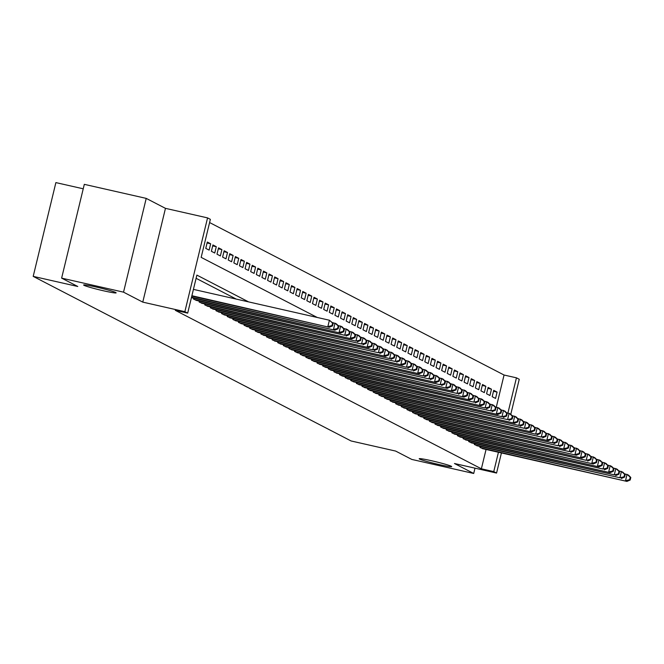 <?xml version="1.0" encoding="UTF-8"?>
<svg xmlns="http://www.w3.org/2000/svg" width="664" height="664" viewBox="0 0 664 664"><rect width="100%" height="100%" fill="white"/><g stroke="black" fill="none" stroke-linecap="round" stroke-linejoin="round"><path stroke-width="1" d="M431.849 460.808A16.716 0.988 13.6 0 1 451.694 466.601A16.716 0.988 13.6 0 1 439.037 464.534A16.716 0.988 13.6 0 1 419.2 458.741A16.716 0.988 13.6 0 1 431.849 460.808M96.288 287.064A16.716 0.988 13.6 0 1 116.134 292.857A16.716 0.988 13.6 0 1 103.476 290.782A16.716 0.988 13.6 0 1 83.631 284.989A16.716 0.988 13.6 0 1 96.288 287.064M496.298 407.098L504.059 375.019L516.443 377.824L519.248 379.285L510.79 414.27M83.241 188.8L55.884 182.6L33.2 276.373L351.073 440.962L395.644 451.072L411.796 459.43L473.706 473.474L474.984 468.161M33.2 276.373L77.771 286.483L61.627 278.125L84.311 184.343L146.221 198.387L123.537 292.16L142.768 302.12L184.866 311.673L207.558 217.892L210.363 219.344L201.167 257.366L317.226 317.458M142.768 302.12L165.46 208.347L146.221 198.387M165.46 208.347L207.558 217.892M504.059 375.019L209.592 222.548M61.627 278.125L123.537 292.16M480.138 446.474L479.923 447.37L483.359 448.839M474.519 443.569L474.304 444.457L477.74 445.934M468.909 440.664L468.693 441.552L472.129 443.029M463.289 437.75L463.074 438.647L466.51 440.116M457.67 434.845L457.463 435.733L460.891 437.211M452.059 431.94L451.844 432.828L455.28 434.306M446.44 429.027L446.225 429.923L449.661 431.392M440.83 426.122L440.614 427.01L444.042 428.487M435.211 423.217L434.995 424.105L438.431 425.582M429.591 420.304L429.376 421.2L432.812 422.669M423.981 417.399L423.765 418.287L427.201 419.764M418.361 414.494L418.146 415.382L421.582 416.851M412.742 411.58L412.527 412.477L415.963 413.946M407.132 408.675L406.916 409.563L410.352 411.041M401.512 405.77L401.297 406.658L404.733 408.128M395.893 402.857L395.678 403.753L399.114 405.223M390.283 399.952L390.067 400.84L393.503 402.318M384.663 397.047L384.448 397.935L387.884 399.404M379.053 394.134L378.837 395.03L382.265 396.499M373.434 391.229L373.218 392.117L376.654 393.594M367.814 388.315L367.599 389.212L371.035 390.681M362.204 385.411L361.988 386.299L365.424 387.776M356.585 382.505L356.369 383.394L359.805 384.871M350.966 379.592L350.75 380.489L354.186 381.958M345.355 376.687L345.139 377.575L348.575 379.053M339.736 373.782L339.52 374.67L342.956 376.148M334.116 370.869L333.901 371.765L337.337 373.234M328.506 367.964L328.29 368.852L331.726 370.329M322.887 365.059L322.671 365.947L326.107 367.424M317.267 362.146L317.052 363.042L320.488 364.511M311.657 359.241L311.441 360.129L314.877 361.606M306.038 356.336L305.822 357.224L309.258 358.701M300.427 353.422L300.211 354.319L303.639 355.788M294.808 350.517L294.592 351.405L298.028 352.883M289.189 347.612L288.973 348.5L292.409 349.969M283.578 344.699L283.362 345.595L286.798 347.064M277.959 341.794L277.743 342.682L281.179 344.159M272.34 338.889L272.124 339.777L275.56 341.246M266.729 335.976L266.513 336.872L269.949 338.341M261.11 333.071L260.894 333.959L264.33 335.436M255.491 330.166L255.275 331.054L258.711 332.523M249.88 327.252L249.664 328.141L253.1 329.618M244.261 324.347L244.045 325.236L247.481 326.713M238.642 321.434L238.434 322.331L241.862 323.8M233.031 318.529L232.815 319.417L236.251 320.895M227.412 315.624L227.196 316.512L230.632 317.99M221.801 312.711L221.585 313.607L225.013 315.076M216.182 309.806L215.966 310.694L219.402 312.171M210.563 306.901L210.347 307.789L213.783 309.266M204.952 303.988L204.736 304.884L208.172 306.353M199.333 301.082L199.117 301.971L202.553 303.448M193.714 298.178L193.498 299.066L196.934 300.543M207.068 242.966L210.671 243.788L207.301 242.036L205.765 248.377L209.135 250.12L210.671 243.788M212.688 245.879L216.281 246.693L212.912 244.95L211.384 251.282L214.746 253.025L216.281 246.693M218.307 248.784L221.901 249.598L218.531 247.855L216.995 254.188L220.365 255.939L221.901 249.598M223.917 251.689L227.511 252.511L224.142 250.76L222.614 257.101L225.984 258.844L227.511 252.511M229.536 254.602L233.13 255.416L229.761 253.673L228.225 260.006L231.595 261.749L233.13 255.416M235.156 257.507L238.749 258.321L235.38 256.578L233.844 262.919L237.214 264.662L238.749 258.321M240.766 260.412L244.36 261.234L240.99 259.483L239.463 265.824L242.833 267.567L244.36 261.234M246.386 263.326L249.979 264.139L246.61 262.396L245.074 268.729L248.444 270.472L249.979 264.139M252.005 266.231L255.598 267.044L252.229 265.301L250.693 271.642L254.063 273.385L255.598 267.044M257.615 269.136L261.209 269.957L257.839 268.206L256.312 274.547L259.682 276.29L261.209 269.957M263.234 272.049L266.828 272.863L263.459 271.119L261.923 277.452L265.293 279.195L266.828 272.863M268.854 274.954L272.447 275.767L269.078 274.024L267.542 280.366L270.912 282.109L272.447 275.767M274.464 277.867L278.058 278.681L274.688 276.938L273.161 283.271L276.531 285.014L278.058 278.681M280.083 280.772L283.677 281.586L280.308 279.843L278.772 286.176L282.142 287.927L283.677 281.586M285.694 283.677L289.296 284.491L285.927 282.748L284.391 289.089L287.761 290.832L289.296 284.491M291.313 286.591L294.907 287.404L291.537 285.661L290.002 291.994L293.372 293.737L294.907 287.404M296.933 289.496L300.526 290.309L297.157 288.566L295.621 294.899L298.991 296.65L300.526 290.309M302.543 292.401L306.137 293.214L302.767 291.471L301.24 297.812L304.61 299.555L306.137 293.214M308.162 295.314L311.756 296.127L308.387 294.384L306.851 300.717L310.221 302.46L311.756 296.127M313.781 298.219L317.375 299.032L314.006 297.289L312.47 303.622L315.84 305.374L317.375 299.032M319.392 301.124L322.986 301.946L319.616 300.194L318.089 306.536L321.459 308.279L322.986 301.946M325.011 304.037L328.605 304.851L325.236 303.108L323.7 309.441L327.07 311.184L328.605 304.851M330.63 306.942L334.224 307.756L330.855 306.013L329.319 312.346L332.689 314.097L334.224 307.756M336.241 309.847L339.835 310.669L336.465 308.918L334.938 315.259L338.308 317.002L339.835 310.669M341.86 312.761L345.454 313.574L342.084 311.831L340.549 318.164L343.919 319.907L345.454 313.574M347.479 315.666L351.073 316.479L347.704 314.736L346.168 321.069L349.538 322.82L351.073 316.479M353.09 318.571L356.684 319.392L353.314 317.641L351.787 323.982L355.157 325.725L356.684 319.392M358.709 321.484L362.303 322.297L358.933 320.554L357.398 326.887L360.768 328.63L362.303 322.297M364.32 324.389L367.922 325.202L364.553 323.459L363.017 329.8L366.387 331.543L367.922 325.202M369.939 327.294L373.533 328.116L370.163 326.364L368.628 332.706L371.998 334.448L373.533 328.116M375.558 330.207L379.152 331.021L375.782 329.278L374.247 335.611L377.617 337.353L379.152 331.021M381.169 333.112L384.763 333.926L381.393 332.183L379.866 338.524L383.236 340.267L384.763 333.926M386.788 336.026L390.382 336.839L387.012 335.096L385.477 341.429L388.847 343.172L390.382 336.839M392.407 338.93L396.001 339.744L392.632 338.001L391.096 344.334L394.466 346.077L396.001 339.744M398.018 341.836L401.612 342.649L398.242 340.906L396.715 347.247L400.085 348.99L401.612 342.649M403.637 344.749L407.231 345.562L403.861 343.819L402.326 350.152L405.696 351.895L407.231 345.562M409.256 347.654L412.85 348.467L409.481 346.724L407.945 353.057L411.315 354.808L412.85 348.467M414.867 350.559L418.461 351.372L415.091 349.629L413.564 355.97L416.934 357.713L418.461 351.372M420.486 353.472L424.08 354.286L420.71 352.542L419.175 358.875L422.545 360.618L424.08 354.286M426.097 356.377L429.699 357.19L426.329 355.447L424.794 361.78L428.164 363.532L429.699 357.19M431.716 359.282L435.31 360.104L431.94 358.352L430.413 364.694L433.783 366.437L435.31 360.104M437.335 362.195L440.929 363.009L437.559 361.266L436.024 367.599L439.394 369.342L440.929 363.009M442.946 365.1L446.54 365.914L443.17 364.171L441.643 370.504L445.013 372.255L446.54 365.914M448.565 368.005L452.159 368.827L448.789 367.076L447.254 373.417L450.624 375.16L452.159 368.827M454.184 370.919L457.778 371.732L454.408 369.989L452.873 376.322L456.243 378.065L457.778 371.732M459.795 373.824L463.389 374.637L460.019 372.894L458.492 379.227L461.862 380.978L463.389 374.637M465.414 376.729L469.008 377.55L465.638 375.799L464.103 382.14L467.473 383.883L469.008 377.55M471.033 379.642L474.627 380.455L471.257 378.712L469.722 385.045L473.092 386.788L474.627 380.455M476.644 382.547L480.238 383.36L476.868 381.617L475.341 387.95L478.711 389.702L480.238 383.36M482.263 385.452L485.857 386.274L482.487 384.522L480.952 390.864L484.322 392.607L485.857 386.274M487.882 388.365L491.476 389.179L488.106 387.436L486.571 393.769L489.941 395.512L491.476 389.179M492.19 396.682L495.56 398.425L497.087 392.084L493.717 390.341L492.19 396.682M248.618 301.904L196.876 275.103L187.68 313.126L175.296 310.32L481.375 468.801L486.056 449.453M236.243 299.091L196.104 278.307M501.428 452.939L496.564 473.059L454.466 463.514L473.706 473.474M496.564 473.059L493.759 471.606L498.44 452.259M481.375 468.801L493.759 471.606M187.68 313.126L184.866 311.673M507.935 413.008L516.443 377.824M493.493 391.27L497.087 392.084M191.888 295.721L329.278 327.286L191.796 296.102M193.423 289.379L329.402 320.222L333.145 323.36L332.581 323.069L331.967 325.601L332.531 325.891L333.145 323.36M331.967 325.601L327.867 326.555L329.402 320.222L332.581 323.069M329.278 327.286L332.531 325.891M191.514 297.264L334.888 330.191L191.423 297.655M332.332 322.521L336.424 323.858L338.764 326.265L338.2 325.974L337.586 328.514L338.15 328.804L338.764 326.265M337.586 328.514L333.486 329.468L335.021 323.127L338.2 325.974M334.888 330.191L338.15 328.804M194.486 299.572L340.507 333.096L195.888 300.302M337.943 325.426L342.043 326.763L344.375 329.178L343.819 328.887L343.205 331.419L343.761 331.709L344.375 329.178M343.205 331.419L339.105 332.373L340.632 326.032L343.819 328.887M340.507 333.096L343.761 331.709M200.096 302.485L344.716 335.278L201.507 303.207M343.562 328.331L347.654 329.668L349.994 332.083L349.43 331.792L348.816 334.324L349.38 334.614L349.994 332.083M348.816 334.324L344.716 335.278L346.251 328.946L349.43 331.792M346.127 336.009L349.38 334.614M205.715 305.39L351.737 338.914L207.118 306.121M349.181 331.245L353.273 332.581L355.613 334.988L355.049 334.697L354.435 337.237L354.999 337.528L355.613 334.988M354.435 337.237L350.335 338.192L351.87 331.851L355.049 334.697M351.737 338.914L354.999 337.528M211.335 308.295L355.954 341.097L212.737 309.026M354.792 334.15L358.892 335.486L361.224 337.901L360.668 337.611L360.054 340.142L360.61 340.433L361.224 337.901M360.054 340.142L355.954 341.097L357.481 334.764L360.668 337.611M357.356 341.827L360.61 340.433M216.945 311.208L361.565 344.002L218.356 311.931M360.411 337.055L364.503 338.391L366.843 340.806L366.279 340.516L365.665 343.056L366.229 343.346L366.843 340.806M365.665 343.056L361.565 344.002L363.1 337.669L366.279 340.516M362.967 344.732L366.229 343.346M222.564 314.113L368.586 347.637L223.967 314.844M366.03 339.968L370.122 341.304L372.454 343.72L371.898 343.421L371.284 345.961L371.848 346.251L372.454 343.72M371.284 345.961L367.184 346.915L368.719 340.574L371.898 343.421M368.586 347.637L371.848 346.251M228.184 317.018L372.803 349.82L229.586 317.749M371.641 342.873L375.733 344.209L378.073 346.625L377.509 346.334L376.903 348.866L377.459 349.156L378.073 346.625M376.903 348.866L372.803 349.82L374.33 343.487L377.509 346.334M374.206 350.55L377.459 349.156M233.794 319.932L378.414 352.725L235.197 320.654M377.26 345.778L381.352 347.123L383.692 349.53L383.128 349.239L382.514 351.779L383.078 352.069L383.692 349.53M382.514 351.779L378.414 352.725L379.949 346.392L383.128 349.239M379.816 353.456L383.078 352.069M239.413 322.837L385.435 356.361L240.816 323.567M382.871 348.691L386.971 350.028L389.303 352.443L388.747 352.152L388.133 354.684L388.697 354.974L389.303 352.443M388.133 354.684L384.033 355.638L385.568 349.297L388.747 352.152M385.435 356.361L388.697 354.974M245.033 325.742L389.652 358.543L246.435 326.472M388.49 351.596L392.582 352.933L394.922 355.348L394.358 355.057L393.752 357.589L394.308 357.879L394.922 355.348M393.752 357.589L389.652 358.543L391.179 352.211L394.358 355.057M391.054 359.274L394.308 357.879M250.643 328.655L395.263 361.448L252.046 329.377M394.109 354.501L398.201 355.846L400.541 358.253L399.977 357.962L399.363 360.502L399.927 360.793L400.541 358.253M399.363 360.502L395.263 361.448L396.798 355.115L399.977 357.962M396.665 362.179L399.927 360.793M256.262 331.56L402.284 365.084L257.665 332.291M399.72 357.415L403.82 358.751L406.152 361.166L405.596 360.876L404.982 363.407L405.538 363.698L406.152 361.166M404.982 363.407L400.882 364.362L402.409 358.021L405.596 360.876M402.284 365.084L405.538 363.698M261.873 334.465L406.493 367.267L263.284 335.195M405.339 360.32L409.431 361.656L411.771 364.071L411.207 363.781L410.593 366.312L411.157 366.603L411.771 364.071M410.593 366.312L406.493 367.267L408.028 360.934L411.207 363.781M407.903 367.997L411.157 366.603M267.492 337.378L412.112 370.172L268.895 338.101M410.958 363.233L415.05 364.569L417.39 366.976L416.826 366.686L416.212 369.226L416.776 369.516L417.39 366.976M416.212 369.226L412.112 370.172L413.647 363.839L416.826 366.686M413.514 370.902L416.776 369.516M273.111 340.283L419.133 373.807L274.514 341.014M416.569 366.138L420.669 367.474L423.001 369.889L422.445 369.599L421.831 372.13L422.387 372.421L423.001 369.889M421.831 372.13L417.731 373.085L419.258 366.744L422.445 369.599M419.133 373.807L422.387 372.421M278.722 343.197L423.341 375.99L280.133 343.919M422.188 369.043L426.28 370.379L428.62 372.794L428.056 372.504L427.442 375.036L428.006 375.326L428.62 372.794M427.442 375.036L423.341 375.99L424.877 369.657L428.056 372.504M424.752 376.72L428.006 375.326M284.341 346.102L428.961 378.895L285.744 346.824M427.807 371.956L431.899 373.292L434.239 375.699L433.675 375.409L433.061 377.949L433.625 378.239L434.239 375.699M433.061 377.949L428.961 378.895L430.496 372.562L433.675 375.409M430.363 379.625L433.625 378.239M289.961 349.007L435.982 382.53L291.363 349.737M433.418 374.861L437.51 376.197L439.85 378.613L439.294 378.322L438.68 380.854L439.236 381.144L439.85 378.613M438.68 380.854L434.58 381.808L436.107 375.467L439.294 378.322M435.982 382.53L439.236 381.144M295.571 351.92L440.19 384.713L296.974 352.642M439.037 377.766L443.129 379.102L445.469 381.518L444.905 381.227L444.291 383.759L444.855 384.049L445.469 381.518M444.291 383.759L440.19 384.713L441.726 378.38L444.905 381.227M441.593 385.444L444.855 384.049M301.19 354.825L447.212 388.349L302.593 355.555M444.656 380.679L448.748 382.016L451.08 384.423L450.524 384.132L449.91 386.672L450.474 386.963L451.08 384.423M449.91 386.672L445.81 387.627L447.345 381.285L450.524 384.132M447.212 388.349L450.474 386.963M306.809 357.73L452.831 391.254L308.212 358.46M450.267 383.584L454.359 384.921L456.699 387.336L456.135 387.046L455.529 389.577L456.085 389.868L456.699 387.336M455.529 389.577L451.429 390.532L452.956 384.19L456.135 387.046M452.831 391.254L456.085 389.868M312.42 360.643L457.039 393.437L313.823 361.365M455.886 386.489L459.978 387.826L462.318 390.241L461.754 389.951L461.14 392.482L461.704 392.773L462.318 390.241M461.14 392.482L457.039 393.437L458.575 387.104L461.754 389.951M458.442 394.167L461.704 392.773M318.039 363.548L464.061 397.072L319.442 364.279M461.497 389.403L465.597 390.739L467.929 393.146L467.373 392.856L466.759 395.395L467.323 395.686L467.929 393.146M466.759 395.395L462.659 396.35L464.194 390.009L467.373 392.856M464.061 397.072L467.323 395.686M323.658 366.453L469.68 399.985L325.061 367.184M467.116 392.308L471.208 393.644L473.548 396.059L472.984 395.769L472.378 398.3L472.934 398.591L473.548 396.059M472.378 398.3L468.269 399.255L469.805 392.922L472.984 395.769M469.68 399.985L472.934 398.591M329.269 369.367L473.889 402.16L330.672 370.089M472.735 395.213L476.827 396.549L479.167 398.964L478.603 398.674L477.989 401.205L478.553 401.504L479.167 398.964M477.989 401.205L473.889 402.16L475.424 395.827L478.603 398.674M475.291 402.89L478.553 401.504M334.888 372.272L480.91 405.795L336.291 373.002M478.346 398.126L482.446 399.462L484.778 401.878L484.222 401.579L483.608 404.119L484.164 404.409L484.778 401.878M483.608 404.119L479.508 405.073L481.035 398.732L484.222 401.579M480.91 405.795L484.164 404.409M340.499 375.177L485.118 407.978L341.91 375.907M483.965 401.031L488.057 402.367L490.397 404.783L489.833 404.492L489.219 407.024L489.783 407.314L490.397 404.783M489.219 407.024L485.118 407.978L486.654 401.645L489.833 404.492M486.529 408.709L489.783 407.314M346.118 378.09L490.737 410.883L347.521 378.812M489.584 403.936L493.676 405.272L496.016 407.688L495.452 407.397L494.838 409.937L495.402 410.227L496.016 407.688M494.838 409.937L490.737 410.883L492.273 404.55L495.452 407.397M492.14 411.614L495.402 410.227M351.737 380.995L497.759 414.519L353.14 381.725M495.195 406.849L499.295 408.186L501.627 410.601L501.071 410.31L500.457 412.842L501.013 413.132L501.627 410.601M500.457 412.842L496.357 413.796L497.884 407.455L501.071 410.31M497.759 414.519L501.013 413.132M357.348 383.9L501.967 416.702L358.759 384.63M500.814 409.754L504.906 411.091L507.246 413.506L506.682 413.216L506.068 415.747L506.632 416.037L507.246 413.506M506.068 415.747L501.967 416.702L503.503 410.369L506.682 413.216M503.37 417.432L506.632 416.037M362.967 386.813L507.586 419.606L364.37 387.535M506.433 412.659L510.525 414.004L512.865 416.411L512.301 416.12L511.687 418.66L512.251 418.951L512.865 416.411M511.687 418.66L507.586 419.606L509.122 413.274L512.301 416.12M508.989 420.337L512.251 418.951M368.586 389.718L514.608 423.242L369.989 390.449M512.044 415.573L516.135 416.909L518.476 419.324L517.92 419.034L517.306 421.565L517.862 421.856L518.476 419.324M517.306 421.565L513.206 422.52L514.733 416.179L517.92 419.034M514.608 423.242L517.862 421.856M374.197 392.623L518.816 425.425L375.6 393.354M517.663 418.478L521.755 419.814L524.095 422.229L523.531 421.939L522.917 424.47L523.481 424.761L524.095 422.229M522.917 424.47L518.816 425.425L520.352 419.092L523.531 421.939M520.219 426.155L523.481 424.761M379.816 395.536L524.436 428.33L381.219 396.259M523.282 421.391L527.374 422.727L529.706 425.134L529.15 424.844L528.536 427.384L529.1 427.674L529.706 425.134M528.536 427.384L524.436 428.33L525.971 421.997L529.15 424.844M525.838 429.06L529.1 427.674M385.435 398.441L531.457 431.965L386.838 399.172M528.893 424.296L532.984 425.632L535.325 428.048L534.761 427.757L534.155 430.289L534.711 430.579L535.325 428.048M534.155 430.289L530.055 431.243L531.582 424.902L534.761 427.757M531.457 431.965L534.711 430.579M391.046 401.355L535.665 434.148L392.449 402.077M534.512 427.201L538.604 428.537L540.944 430.953L540.38 430.662L539.766 433.194L540.33 433.484L540.944 430.953M539.766 433.194L535.665 434.148L537.201 427.815L540.38 430.662M537.068 434.879L540.33 433.484M396.665 404.26L541.284 437.053L398.068 404.982M540.122 430.114L544.223 431.451L546.555 433.858L545.999 433.567L545.385 436.107L545.949 436.397L546.555 433.858M545.385 436.107L541.284 437.053L542.82 430.72L545.999 433.567M542.687 437.784L545.949 436.397M402.284 407.165L548.306 440.689L403.687 407.895M545.742 433.019L549.833 434.356L552.174 436.771L551.61 436.48L550.995 439.012L551.56 439.302L552.174 436.771M550.995 439.012L546.895 439.966L548.431 433.625L551.61 436.48M548.306 440.689L551.56 439.302M407.895 410.078L552.514 442.871L409.298 410.8M551.361 435.924L555.453 437.261L557.793 439.676L557.229 439.385L556.615 441.917L557.179 442.207L557.793 439.676M556.615 441.917L552.514 442.871L554.05 436.538L557.229 439.385M553.917 443.602L557.179 442.207M413.514 412.983L558.134 445.776L414.917 413.705M556.971 438.838L561.072 440.174L563.404 442.581L562.848 442.29L562.234 444.83L562.79 445.121L563.404 442.581M562.234 444.83L558.134 445.776L559.661 439.444L562.848 442.29M559.536 446.507L562.79 445.121M419.125 415.888L565.155 449.412L420.536 416.618M562.591 441.743L566.683 443.079L569.023 445.494L568.459 445.204L567.844 447.735L568.409 448.026L569.023 445.494M567.844 447.735L563.744 448.69L565.28 442.349L568.459 445.204M565.155 449.412L568.409 448.026M424.744 418.801L569.363 451.595L426.147 419.523M568.21 444.648L572.302 445.984L574.642 448.399L574.078 448.109L573.464 450.64L574.028 450.931L574.642 448.399M573.464 450.64L569.363 451.595L570.899 445.262L574.078 448.109M570.766 452.325L574.028 450.931M430.363 421.706L576.385 455.23L431.766 422.437M573.821 447.561L577.921 448.897L580.253 451.304L579.697 451.014L579.083 453.554L579.639 453.844L580.253 451.304M579.083 453.554L574.982 454.508L576.51 448.167L579.697 451.014M576.385 455.23L579.639 453.844M435.974 424.611L581.996 458.135L437.385 425.342M579.44 450.466L583.531 451.802L585.872 454.217L585.308 453.927L584.693 456.459L585.258 456.749L585.872 454.217M584.693 456.459L580.593 457.413L582.129 451.072L585.308 453.927M581.996 458.135L585.258 456.749M441.593 427.525L586.212 460.318L442.996 428.247M585.059 453.371L589.151 454.707L591.491 457.123L590.927 456.832L590.313 459.363L590.877 459.654L591.491 457.123M590.313 459.363L586.212 460.318L587.748 453.985L590.927 456.832M587.615 461.048L590.877 459.654M447.212 430.43L593.234 463.953L448.615 431.16M590.669 456.284L594.761 457.62L597.102 460.027L596.538 459.737L595.932 462.277L596.488 462.567L597.102 460.027M595.932 462.277L591.831 463.231L593.359 456.89L596.538 459.737M593.234 463.953L596.488 462.567M452.823 433.335L598.845 466.867L454.226 434.065M596.289 459.189L600.38 460.526L602.721 462.941L602.157 462.65L601.543 465.182L602.107 465.472L602.721 462.941M601.543 465.182L597.442 466.136L598.978 459.803L602.157 462.65M598.845 466.867L602.107 465.472M458.442 436.248L603.061 469.041L459.845 436.97M601.899 462.094L606 463.43L608.332 465.846L607.776 465.555L607.162 468.095L607.726 468.386L608.332 465.846M607.162 468.095L603.061 469.041L604.597 462.708L607.776 465.555M604.464 469.772L607.726 468.386M464.061 439.153L610.083 472.677L465.464 439.883M607.519 465.007L611.61 466.344L613.951 468.759L613.387 468.46L612.781 471L613.337 471.291L613.951 468.759M612.781 471L608.68 471.955L610.208 465.613L613.387 468.46M610.083 472.677L613.337 471.291M469.672 442.058L614.291 474.86L471.075 442.788M613.138 467.912L617.229 469.249L619.57 471.664L619.006 471.374L618.391 473.905L618.956 474.196L619.57 471.664M618.391 473.905L614.291 474.86L615.827 468.527L619.006 471.374M615.694 475.59L618.956 474.196M475.291 444.971L619.91 477.765L476.694 445.693M618.748 470.817L622.849 472.162L625.181 474.569L624.625 474.279L624.011 476.818L624.567 477.109L625.181 474.569M624.011 476.818L619.91 477.765L621.438 471.432L624.625 474.279M621.313 478.495L624.567 477.109M480.902 447.876L626.932 481.4L482.313 448.607M624.367 473.731L628.459 475.067L630.8 477.482L630.236 477.192L629.621 479.723L630.186 480.014L630.8 477.482M629.621 479.723L625.521 480.678L627.057 474.337L630.236 477.192M626.932 481.4L630.186 480.014"/></g></svg>
